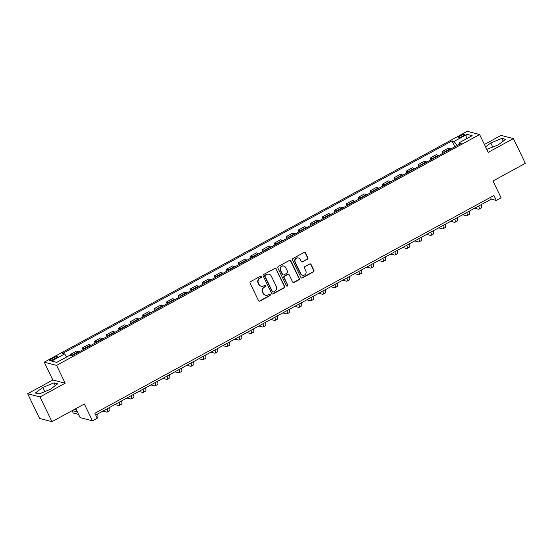 <?xml version="1.0" encoding="UTF-8"?>
<svg xmlns="http://www.w3.org/2000/svg" width="553" height="553" viewBox="0 0 553 553"><rect width="100%" height="100%" fill="white"/><g stroke="black" fill="none" stroke-linecap="round" stroke-linejoin="round"><path stroke-width="0.83" d="M261.528 276.521A0.774 0.733 104.6 0 0 260.539 276.196L250.537 281.657A1.099 1.051 104.6 0 0 250.067 283.143L258.514 300.625A1.099 1.051 104.6 0 0 259.924 301.081L269.933 295.62A0.774 0.733 104.6 0 0 269.795 294.196A0.774 0.733 104.6 0 0 269.276 294.258L267.977 294.963A3.525 3.353 104.6 0 1 263.463 293.505L262.758 292.046A3.525 3.353 104.6 0 1 264.272 287.297L265.564 286.585A0.774 0.733 104.6 0 0 265.433 285.161A0.774 0.733 104.6 0 0 264.908 285.23L263.615 285.936A3.525 3.353 104.6 0 1 259.101 284.47L258.396 283.018A3.525 3.353 104.6 0 1 259.903 278.263L261.196 277.558A0.774 0.733 104.6 0 0 261.528 276.521M261.223 286.24L260.892 286.157A3.525 3.353 104.6 0 1 258.763 284.387L258.057 282.929A3.525 3.353 104.6 0 1 259.571 278.18L260.864 277.468A0.774 0.733 104.6 0 0 260.892 276.106M259.018 301.115A1.099 1.051 104.6 0 0 259.592 300.991L269.594 295.53A0.774 0.733 104.6 0 0 269.622 294.168M265.585 295.274L265.253 295.184A3.525 3.353 104.6 0 1 263.131 293.415L262.426 291.963A3.525 3.353 104.6 0 1 263.933 287.207L265.233 286.502A0.774 0.733 104.6 0 0 265.26 285.141M460.407 135.72A3.595 0.733 -25.8 0 0 458.243 137.559A3.595 0.733 -25.8 0 0 462.55 136.273A3.595 0.733 -25.8 0 0 464.714 134.434A3.595 0.733 -25.8 0 0 460.407 135.72M307.378 259.288A1.099 1.051 104.6 0 0 307.848 257.809L305.477 252.901A1.099 1.051 104.6 0 0 304.067 252.445L292.959 258.507A1.099 1.051 104.6 0 0 292.482 259.993L300.936 277.475A1.099 1.051 104.6 0 0 302.346 277.931L313.454 271.869A1.099 1.051 104.6 0 0 313.924 270.382L311.062 264.458A1.099 1.051 104.6 0 0 309.652 264.002L304.897 266.594A1.099 1.051 104.6 0 0 304.426 268.081L305.844 271.018A2.945 2.806 104.6 0 1 302.581 275.242A2.945 2.806 104.6 0 1 300.804 273.77L295.247 262.26A2.945 2.806 104.6 0 1 298.509 258.03A2.945 2.806 104.6 0 1 300.279 259.509L301.212 261.431A1.099 1.051 104.6 0 0 302.622 261.887L307.039 259.205A1.099 1.051 104.6 0 0 307.516 257.719L305.145 252.818A1.099 1.051 104.6 0 0 304.641 252.32M40.003 396.95L65.185 383.208L52.832 379.994L27.65 393.736L40.003 396.95L51.961 421.683L84.339 404.015L92.469 420.833L97.266 418.22L94.874 413.271L493.919 195.486L496.311 200.435L501.108 197.815L492.979 180.997L525.35 163.329L513.391 138.596L501.039 135.381L484.4 144.457M65.185 383.208L56.579 365.402L479.603 134.531L488.216 152.338L513.391 138.596M276.196 268.882A1.099 1.051 104.6 0 0 274.786 268.426L263.67 274.488A1.099 1.051 104.6 0 0 263.2 275.975L271.647 293.456A1.099 1.051 104.6 0 0 273.064 293.913L284.173 287.85A1.099 1.051 104.6 0 0 284.643 286.364L275.857 268.793A1.099 1.051 104.6 0 0 275.359 268.302M278.311 266.498L289.426 260.435A1.099 1.051 104.6 0 1 290.837 260.892L299.284 278.373A1.099 1.051 104.6 0 1 298.814 279.859L294.058 282.452A1.099 1.051 104.6 0 1 292.648 281.995L289.219 274.903A1.099 1.051 104.6 0 0 287.809 274.447L284.657 276.168A1.099 1.051 104.6 0 0 284.18 277.654L287.754 285.037A0.774 0.733 104.6 0 1 286.896 286.143A0.774 0.733 104.6 0 1 286.433 285.756L277.841 267.984A1.099 1.051 104.6 0 1 278.311 266.498M51.961 421.683L39.609 418.469L27.65 393.736M53.779 359.339L55.888 358.185A3.477 0.712 -25.8 0 0 57.989 356.402A3.477 0.712 -25.8 0 0 53.821 357.646L51.706 358.8A3.477 0.712 -25.8 0 0 49.611 360.584A3.477 0.712 -25.8 0 0 53.779 359.339M56.579 365.402L44.219 362.187L467.25 131.317L479.603 134.531M454.877 146.745L452.05 140.891L62.593 353.436L64.618 353.961L51.664 361.033L56.807 362.367L69.754 355.303L71.779 355.828L461.23 143.282L459.211 142.75L459.453 144.25M452.05 140.891L454.068 141.416L467.015 134.344L472.158 135.685L459.211 142.75M75.789 408.681L80.109 417.619L92.469 420.833M52.832 379.994L44.219 362.187M95.717 415.026L491.299 199.128L496.311 200.435M490.456 197.38L491.299 199.128M64.618 353.961L66.83 356.899M70.915 355.607L70.355 354.452L72.381 354.978A4.493 1.03 61.4 0 1 72.844 355.247M79.079 351.839A4.493 1.03 61.4 0 0 78.616 351.577L76.591 351.051L70.355 354.452M83.171 349.607L82.349 347.906L84.367 348.431A4.493 1.03 61.4 0 1 84.837 348.701M91.072 345.3A4.493 1.03 61.4 0 0 90.602 345.031L88.584 344.505L82.349 347.906M95.164 343.067L94.342 341.36L96.36 341.892A4.493 1.03 61.4 0 1 96.823 342.155M103.058 338.754A4.493 1.03 61.4 0 0 102.595 338.484L100.577 337.959L94.342 341.36M107.151 336.521L106.328 334.821L108.353 335.346A4.493 1.03 61.4 0 1 108.817 335.616M115.052 332.208A4.493 1.03 61.4 0 0 114.589 331.945L112.563 331.42L106.328 334.821M119.144 329.975L118.321 328.275L120.34 328.8A4.493 1.03 61.4 0 1 120.81 329.07M127.045 325.669A4.493 1.03 61.4 0 0 126.575 325.399L124.556 324.874L118.321 328.275M131.137 323.436L130.314 321.728L132.333 322.261A4.493 1.03 61.4 0 1 132.796 322.523M139.031 319.122A4.493 1.03 61.4 0 0 138.568 318.853L136.55 318.328L130.314 321.728M143.123 316.89L142.301 315.189L144.319 315.715A4.493 1.03 61.4 0 1 144.789 315.984M151.024 312.576A4.493 1.03 61.4 0 0 150.554 312.314L148.536 311.781L142.301 315.189M155.117 310.344L154.294 308.643L156.312 309.168A4.493 1.03 61.4 0 1 156.782 309.438M163.017 306.037A4.493 1.03 61.4 0 0 162.547 305.768L160.529 305.242L154.294 308.643M167.103 303.804L166.28 302.097L168.306 302.622A4.493 1.03 61.4 0 1 168.769 302.892M175.004 299.491A4.493 1.03 61.4 0 0 174.541 299.221L172.515 298.696L166.28 302.097M179.096 297.258L178.273 295.558L180.292 296.083A4.493 1.03 61.4 0 1 180.762 296.353M186.997 292.945A4.493 1.03 61.4 0 0 186.527 292.675L184.508 292.15L178.273 295.558M191.089 290.712L190.267 289.012L192.285 289.537A4.493 1.03 61.4 0 1 192.748 289.807M198.983 286.406A4.493 1.03 61.4 0 0 198.52 286.136L196.502 285.611L190.267 289.012M203.075 284.173L202.253 282.465L204.278 282.991A4.493 1.03 61.4 0 1 204.741 283.26M210.976 279.859A4.493 1.03 61.4 0 0 210.513 279.59L208.488 279.065L202.253 282.465M215.069 277.627L214.246 275.926L216.264 276.452A4.493 1.03 61.4 0 1 216.735 276.714M222.97 273.313A4.493 1.03 61.4 0 0 222.5 273.044L220.481 272.518L214.246 275.926M227.062 271.081L226.239 269.38L228.258 269.905A4.493 1.03 61.4 0 1 228.721 270.175M234.956 266.774A4.493 1.03 61.4 0 0 234.493 266.505L232.474 265.979L226.239 269.38M239.048 264.534L238.225 262.834L240.244 263.359A4.493 1.03 61.4 0 1 240.714 263.629M246.949 260.228A4.493 1.03 61.4 0 0 246.479 259.958L244.461 259.433L238.225 262.834M251.041 257.995L250.219 256.295L252.237 256.82A4.493 1.03 61.4 0 1 252.707 257.083M258.942 253.682A4.493 1.03 61.4 0 0 258.472 253.412L256.454 252.887L250.219 256.295M263.028 251.449L262.205 249.749L264.23 250.274A4.493 1.03 61.4 0 1 264.693 250.544M270.929 247.136A4.493 1.03 61.4 0 0 270.465 246.873L268.44 246.348L262.205 249.749M275.021 244.903L274.198 243.202L276.217 243.728A4.493 1.03 61.4 0 1 276.687 243.997M282.922 240.596A4.493 1.03 61.4 0 0 282.452 240.327L280.433 239.802L274.198 243.202M287.014 238.364L286.191 236.656L288.21 237.189A4.493 1.03 61.4 0 1 288.673 237.451M294.908 234.05A4.493 1.03 61.4 0 0 294.445 233.781L292.426 233.255L286.191 236.656M299 231.818L298.178 230.117L300.203 230.642A4.493 1.03 61.4 0 1 300.666 230.912M306.901 227.504A4.493 1.03 61.4 0 0 306.438 227.242L304.413 226.716L298.178 230.117M310.993 225.271L310.171 223.571L312.189 224.096A4.493 1.03 61.4 0 1 312.659 224.366M318.894 220.965A4.493 1.03 61.4 0 0 318.424 220.695L316.406 220.17L310.171 223.571M322.987 218.732L322.164 217.025L324.182 217.55A4.493 1.03 61.4 0 1 324.646 217.82M330.881 214.419A4.493 1.03 61.4 0 0 330.418 214.149L328.399 213.624L322.164 217.025M334.973 212.186L334.15 210.486L336.169 211.011A4.493 1.03 61.4 0 1 336.639 211.281M342.874 207.873A4.493 1.03 61.4 0 0 342.404 207.61L340.385 207.078L334.15 210.486M346.966 205.64L346.143 203.939L348.162 204.465A4.493 1.03 61.4 0 1 348.625 204.734M354.86 201.333A4.493 1.03 61.4 0 0 354.397 201.064L352.379 200.539L346.143 203.939M358.952 199.101L358.13 197.393L360.155 197.919A4.493 1.03 61.4 0 1 360.618 198.188M366.853 194.787A4.493 1.03 61.4 0 0 366.39 194.518L364.365 193.992L358.13 197.393M370.945 192.555L370.123 190.854L372.141 191.379A4.493 1.03 61.4 0 1 372.611 191.649M378.846 188.241A4.493 1.03 61.4 0 0 378.376 187.972L376.358 187.446L370.123 190.854M382.939 186.008L382.116 184.308L384.135 184.833A4.493 1.03 61.4 0 1 384.598 185.103M390.833 181.702A4.493 1.03 61.4 0 0 390.37 181.432L388.351 180.907L382.116 184.308M394.925 179.462L394.102 177.762L396.128 178.287A4.493 1.03 61.4 0 1 396.591 178.557M402.826 175.156A4.493 1.03 61.4 0 0 402.363 174.886L400.337 174.361L394.102 177.762M406.918 172.923L406.096 171.223L408.114 171.748A4.493 1.03 61.4 0 1 408.584 172.011M414.819 168.61A4.493 1.03 61.4 0 0 414.349 168.34L412.331 167.815L406.096 171.223M418.911 166.377L418.089 164.676L420.107 165.202A4.493 1.03 61.4 0 1 420.57 165.471M426.805 162.064A4.493 1.03 61.4 0 0 426.342 161.801L424.324 161.276L418.089 164.676M430.898 159.831L430.075 158.13L432.093 158.656A4.493 1.03 61.4 0 1 432.564 158.925M438.799 155.524A4.493 1.03 61.4 0 0 438.329 155.255L436.31 154.729L430.075 158.13M442.891 153.292L442.068 151.591L444.087 152.116A4.493 1.03 61.4 0 1 444.55 152.379M450.785 148.978A4.493 1.03 61.4 0 0 450.322 148.709L448.303 148.183L442.068 151.591M457.158 145.501L454.068 141.416M467.015 134.344L466.614 138.713M50.261 389.374L57.657 383.837L53.931 382.87L42.816 387.439L35.42 392.976L39.139 393.943L50.261 389.374M486.778 149.372L498.225 144.893L505.622 139.356L501.903 138.388L490.788 142.957L485.569 146.863M50.302 389.347L44.786 391.628M44.828 391.593L42.816 387.439M55.265 385.628L53.931 382.87M498.267 144.858L492.751 147.146M503.237 141.146L501.903 138.388M492.792 147.112L490.788 142.957M272.152 293.947A1.099 1.051 104.6 0 0 272.726 293.823L283.841 287.76A1.099 1.051 104.6 0 0 284.311 286.274L275.857 268.793M265.364 275.283A0.774 0.733 104.6 0 0 265.032 276.32L272.449 291.666A0.774 0.733 104.6 0 0 273.438 291.984L274.806 291.244A3.525 3.353 104.6 0 0 276.313 286.489L271.246 276.002A3.525 3.353 104.6 0 0 266.733 274.537L265.032 275.194A0.774 0.733 104.6 0 0 264.7 276.237L265.032 276.32M272.919 292.053L272.581 291.963A0.774 0.733 104.6 0 1 272.117 291.576L264.7 276.237M269.124 274.233L268.786 274.15A3.525 3.353 104.6 0 0 266.394 274.454L266.733 274.537M265.032 275.194L266.394 274.454M293.145 282.486A1.099 1.051 104.6 0 0 293.726 282.362L298.482 279.77A1.099 1.051 104.6 0 0 298.952 278.283L290.505 260.809A1.099 1.051 104.6 0 0 290 260.311M288.555 274.35L288.224 274.267A1.099 1.051 104.6 0 0 287.477 274.364L284.318 276.085A1.099 1.051 104.6 0 0 283.848 277.565L287.754 285.037M286.737 286.074A0.774 0.733 104.6 0 0 287.415 284.947M285.666 267.548A2.945 2.806 104.6 0 0 280.972 267.113A2.945 2.806 104.6 0 0 280.627 270.299L282.59 274.35A1.099 1.051 104.6 0 0 284 274.813L287.152 273.092A1.099 1.051 104.6 0 0 287.622 271.606L285.666 267.548M283.889 266.069L283.558 265.986A2.945 2.806 104.6 0 0 280.295 270.21L280.627 270.299M283.254 274.903L282.915 274.82A1.099 1.051 104.6 0 1 282.251 274.267L280.295 270.21M301.71 261.922A1.099 1.051 104.6 0 0 302.284 261.797L307.039 259.205M298.509 258.03L298.171 257.947A2.945 2.806 104.6 0 0 294.908 262.17L295.247 262.26M302.581 275.242L302.249 275.159A2.945 2.806 104.6 0 1 300.473 273.68L294.908 262.17M301.433 277.965A1.099 1.051 104.6 0 0 302.007 277.841L313.122 271.779A1.099 1.051 104.6 0 0 313.592 270.293L310.731 264.369A1.099 1.051 104.6 0 0 310.226 263.878M76.286 409.711L74.669 409.289M77.358 411.923L72.27 410.603M72.118 410.685L73.245 413.015L78.554 414.397M96.975 417.626L97.611 417.28A8.419 1.929 -118.6 0 0 97.508 414.052M106.01 409.407A5.613 1.286 61.4 0 1 105.858 409.579A5.613 1.286 61.4 0 1 105.63 409.614M102.941 411.079L106.757 412.075A8.419 1.929 -118.6 0 0 107.206 412.047A8.419 1.929 -118.6 0 0 107.095 408.812M107.206 412.047L109.605 410.734A8.419 1.929 -118.6 0 0 109.494 407.506M118.003 402.861A5.613 1.286 61.4 0 1 117.851 403.04A5.613 1.286 61.4 0 1 117.616 403.068M114.934 404.54L118.75 405.529A8.419 1.929 -118.6 0 0 119.192 405.501A8.419 1.929 -118.6 0 0 119.089 402.266M119.192 405.501L121.591 404.195A8.419 1.929 -118.6 0 0 121.487 400.96M129.996 396.314A5.613 1.286 61.4 0 1 129.837 396.494A5.613 1.286 61.4 0 1 129.609 396.529M126.92 397.994L130.736 398.99A8.419 1.929 -118.6 0 0 131.185 398.955A8.419 1.929 -118.6 0 0 131.075 395.727M131.185 398.955L133.584 397.648A8.419 1.929 -118.6 0 0 133.473 394.413M141.983 389.775A5.613 1.286 61.4 0 1 141.831 389.948A5.613 1.286 61.4 0 1 141.603 389.983M138.914 391.448L142.729 392.443A8.419 1.929 -118.6 0 0 143.179 392.416A8.419 1.929 -118.6 0 0 143.068 389.181M143.179 392.416L145.57 391.102A8.419 1.929 -118.6 0 0 145.467 387.874M153.976 383.229A5.613 1.286 61.4 0 1 153.824 383.409A5.613 1.286 61.4 0 1 153.589 383.436M150.907 384.909L154.722 385.897A8.419 1.929 -118.6 0 0 155.165 385.87A8.419 1.929 -118.6 0 0 155.061 382.635M155.165 385.87L157.564 384.563A8.419 1.929 -118.6 0 0 157.46 381.328M165.962 376.683A5.613 1.286 61.4 0 1 165.81 376.863A5.613 1.286 61.4 0 1 165.582 376.897M162.893 378.363L166.709 379.358A8.419 1.929 -118.6 0 0 167.158 379.323A8.419 1.929 -118.6 0 0 167.047 376.095M167.158 379.323L169.557 378.017A8.419 1.929 -118.6 0 0 169.446 374.782M177.955 370.144A5.613 1.286 61.4 0 1 177.803 370.316A5.613 1.286 61.4 0 1 177.568 370.351M174.886 371.816L178.702 372.812A8.419 1.929 -118.6 0 0 179.144 372.784A8.419 1.929 -118.6 0 0 179.041 369.549M179.144 372.784L181.543 371.471A8.419 1.929 -118.6 0 0 181.439 368.243M189.949 363.598A5.613 1.286 61.4 0 1 189.797 363.777A5.613 1.286 61.4 0 1 189.561 363.805M186.873 365.27L190.688 366.266A8.419 1.929 -118.6 0 0 191.138 366.238A8.419 1.929 -118.6 0 0 191.034 363.003M191.138 366.238L193.536 364.932A8.419 1.929 -118.6 0 0 193.426 361.697M201.935 357.051A5.613 1.286 61.4 0 1 201.783 357.231A5.613 1.286 61.4 0 1 201.555 357.266M198.866 358.731L202.681 359.72A8.419 1.929 -118.6 0 0 203.131 359.692A8.419 1.929 -118.6 0 0 203.02 356.464M203.131 359.692L205.529 358.385A8.419 1.929 -118.6 0 0 205.419 355.15M213.928 350.512A5.613 1.286 61.4 0 1 213.776 350.685A5.613 1.286 61.4 0 1 213.541 350.72M210.859 352.185L214.675 353.18A8.419 1.929 -118.6 0 0 215.117 353.153A8.419 1.929 -118.6 0 0 215.013 349.918M215.117 353.153L217.516 351.839A8.419 1.929 -118.6 0 0 217.412 348.611M225.921 343.966A5.613 1.286 61.4 0 1 225.762 344.139A5.613 1.286 61.4 0 1 225.534 344.173M222.845 345.639L226.661 346.634A8.419 1.929 -118.6 0 0 227.11 346.607A8.419 1.929 -118.6 0 0 227 343.372M227.11 346.607L229.509 345.3A8.419 1.929 -118.6 0 0 229.398 342.065M237.908 337.42A5.613 1.286 61.4 0 1 237.755 337.6A5.613 1.286 61.4 0 1 237.527 337.634M234.838 339.1L238.654 340.088A8.419 1.929 -118.6 0 0 239.103 340.06A8.419 1.929 -118.6 0 0 238.993 336.832M239.103 340.06L241.495 338.754A8.419 1.929 -118.6 0 0 241.391 335.519M249.901 330.881A5.613 1.286 61.4 0 1 249.749 331.053A5.613 1.286 61.4 0 1 249.514 331.088M246.832 332.553L250.647 333.549A8.419 1.929 -118.6 0 0 251.09 333.521A8.419 1.929 -118.6 0 0 250.986 330.286M251.09 333.521L253.488 332.208A8.419 1.929 -118.6 0 0 253.385 328.98M261.887 324.334A5.613 1.286 61.4 0 1 261.735 324.507A5.613 1.286 61.4 0 1 261.507 324.542M258.818 326.007L262.634 327.003A8.419 1.929 -118.6 0 0 263.083 326.975A8.419 1.929 -118.6 0 0 262.972 323.74M263.083 326.975L265.481 325.662A8.419 1.929 -118.6 0 0 265.371 322.434M273.88 317.788A5.613 1.286 61.4 0 1 273.728 317.968A5.613 1.286 61.4 0 1 273.493 318.003M270.811 319.468L274.627 320.457A8.419 1.929 -118.6 0 0 275.069 320.429A8.419 1.929 -118.6 0 0 274.965 317.201M275.069 320.429L277.468 319.122A8.419 1.929 -118.6 0 0 277.364 315.887M285.873 311.249A5.613 1.286 61.4 0 1 285.721 311.422A5.613 1.286 61.4 0 1 285.486 311.457M282.797 312.922L286.613 313.917A8.419 1.929 -118.6 0 0 287.062 313.883A8.419 1.929 -118.6 0 0 286.959 310.655M287.062 313.883L289.461 312.576A8.419 1.929 -118.6 0 0 289.35 309.348M297.86 304.703A5.613 1.286 61.4 0 1 297.708 304.876A5.613 1.286 61.4 0 1 297.479 304.91M294.79 306.376L298.606 307.371A8.419 1.929 -118.6 0 0 299.055 307.344A8.419 1.929 -118.6 0 0 298.945 304.109M299.055 307.344L301.454 306.03A8.419 1.929 -118.6 0 0 301.344 302.802M309.853 298.157A5.613 1.286 61.4 0 1 309.701 298.337A5.613 1.286 61.4 0 1 309.466 298.364M306.784 299.837L310.599 300.825A8.419 1.929 -118.6 0 0 311.042 300.797A8.419 1.929 -118.6 0 0 310.938 297.562M311.042 300.797L313.44 299.491A8.419 1.929 -118.6 0 0 313.337 296.256M321.839 291.611A5.613 1.286 61.4 0 1 321.687 291.79A5.613 1.286 61.4 0 1 321.459 291.825M318.77 293.29L322.586 294.286A8.419 1.929 -118.6 0 0 323.035 294.251A8.419 1.929 -118.6 0 0 322.924 291.023M323.035 294.251L325.434 292.945A8.419 1.929 -118.6 0 0 325.323 289.71M333.832 285.072A5.613 1.286 61.4 0 1 333.68 285.244A5.613 1.286 61.4 0 1 333.452 285.279M330.763 286.744L334.579 287.74A8.419 1.929 -118.6 0 0 335.028 287.712A8.419 1.929 -118.6 0 0 334.918 284.477M335.028 287.712L337.42 286.399A8.419 1.929 -118.6 0 0 337.316 283.171M345.825 278.525A5.613 1.286 61.4 0 1 345.673 278.705A5.613 1.286 61.4 0 1 345.438 278.733M342.756 280.205L346.572 281.194A8.419 1.929 -118.6 0 0 347.014 281.166A8.419 1.929 -118.6 0 0 346.911 277.931M347.014 281.166L349.413 279.859A8.419 1.929 -118.6 0 0 349.309 276.624M357.812 271.979A5.613 1.286 61.4 0 1 357.66 272.159A5.613 1.286 61.4 0 1 357.432 272.194M354.743 273.659L358.558 274.654A8.419 1.929 -118.6 0 0 359.008 274.62A8.419 1.929 -118.6 0 0 358.897 271.392M359.008 274.62L361.406 273.313A8.419 1.929 -118.6 0 0 361.296 270.078M369.805 265.44A5.613 1.286 61.4 0 1 369.653 265.613A5.613 1.286 61.4 0 1 369.418 265.647M366.736 267.113L370.551 268.108A8.419 1.929 -118.6 0 0 370.994 268.081A8.419 1.929 -118.6 0 0 370.89 264.846M370.994 268.081L373.393 266.767A8.419 1.929 -118.6 0 0 373.289 263.539M381.798 258.894A5.613 1.286 61.4 0 1 381.639 259.074A5.613 1.286 61.4 0 1 381.411 259.101M378.722 260.567L382.538 261.562A8.419 1.929 -118.6 0 0 382.987 261.534A8.419 1.929 -118.6 0 0 382.883 258.299M382.987 261.534L385.386 260.228A8.419 1.929 -118.6 0 0 385.275 256.993M393.784 252.348A5.613 1.286 61.4 0 1 393.632 252.527A5.613 1.286 61.4 0 1 393.404 252.562M390.715 254.027L394.531 255.016A8.419 1.929 -118.6 0 0 394.98 254.988A8.419 1.929 -118.6 0 0 394.87 251.76M394.98 254.988L397.379 253.682A8.419 1.929 -118.6 0 0 397.268 250.447M405.778 245.809A5.613 1.286 61.4 0 1 405.625 245.981A5.613 1.286 61.4 0 1 405.39 246.016M402.708 247.481L406.524 248.477A8.419 1.929 -118.6 0 0 406.967 248.449A8.419 1.929 -118.6 0 0 406.863 245.214M406.967 248.449L409.365 247.136A8.419 1.929 -118.6 0 0 409.261 243.908M417.764 239.262A5.613 1.286 61.4 0 1 417.612 239.435A5.613 1.286 61.4 0 1 417.384 239.47M414.695 240.935L418.51 241.931A8.419 1.929 -118.6 0 0 418.96 241.903A8.419 1.929 -118.6 0 0 418.849 238.668M418.96 241.903L421.358 240.596A8.419 1.929 -118.6 0 0 421.248 237.361M429.757 232.716A5.613 1.286 61.4 0 1 429.605 232.896A5.613 1.286 61.4 0 1 429.377 232.931M426.688 234.396L430.504 235.384A8.419 1.929 -118.6 0 0 430.953 235.357A8.419 1.929 -118.6 0 0 430.842 232.129M430.953 235.357L433.345 234.05A8.419 1.929 -118.6 0 0 433.241 230.815M441.75 226.177A5.613 1.286 61.4 0 1 441.598 226.35A5.613 1.286 61.4 0 1 441.363 226.384M438.681 227.85L442.49 228.845A8.419 1.929 -118.6 0 0 442.939 228.818A8.419 1.929 -118.6 0 0 442.835 225.583M442.939 228.818L445.338 227.504A8.419 1.929 -118.6 0 0 445.234 224.276M453.736 219.631A5.613 1.286 61.4 0 1 453.584 219.804A5.613 1.286 61.4 0 1 453.356 219.838M450.667 221.304L454.483 222.299A8.419 1.929 -118.6 0 0 454.932 222.271A8.419 1.929 -118.6 0 0 454.822 219.036M454.932 222.271L457.331 220.958A8.419 1.929 -118.6 0 0 457.22 217.73M465.73 213.085A5.613 1.286 61.4 0 1 465.578 213.264A5.613 1.286 61.4 0 1 465.343 213.292M462.661 214.764L466.476 215.753A8.419 1.929 -118.6 0 0 466.919 215.725A8.419 1.929 -118.6 0 0 466.815 212.497M466.919 215.725L469.317 214.419A8.419 1.929 -118.6 0 0 469.214 211.184M477.723 206.539A5.613 1.286 61.4 0 1 477.564 206.718A5.613 1.286 61.4 0 1 477.336 206.753M474.647 208.218L478.463 209.214A8.419 1.929 -118.6 0 0 478.912 209.179A8.419 1.929 -118.6 0 0 478.808 205.951M478.912 209.179L481.31 207.873A8.419 1.929 -118.6 0 0 481.2 204.645M78.616 351.577L72.381 354.978M90.602 345.031L84.367 348.431M102.595 338.484L96.36 341.892M114.589 331.945L108.353 335.346M126.575 325.399L120.34 328.8M138.568 318.853L132.333 322.261M150.554 312.314L144.319 315.715M162.547 305.768L156.312 309.168M174.541 299.221L168.306 302.622M186.527 292.675L180.292 296.083M198.52 286.136L192.285 289.537M210.513 279.59L204.278 282.991M222.5 273.044L216.264 276.452M234.493 266.505L228.258 269.905M246.479 259.958L240.244 263.359M258.472 253.412L252.237 256.82M270.465 246.873L264.23 250.274M282.452 240.327L276.217 243.728M294.445 233.781L288.21 237.189M306.438 227.242L300.203 230.642M318.424 220.695L312.189 224.096M330.418 214.149L324.182 217.55M342.404 207.61L336.169 211.011M354.397 201.064L348.162 204.465M366.39 194.518L360.155 197.919M378.376 187.972L372.141 191.379M390.37 181.432L384.135 184.833M402.363 174.886L396.128 178.287M414.349 168.34L408.114 171.748M426.342 161.801L420.107 165.202M438.329 155.255L432.093 158.656M450.322 148.709L444.087 152.116M52.314 360.044L51.706 358.8M54.457 358.966L53.821 357.646"/></g></svg>
